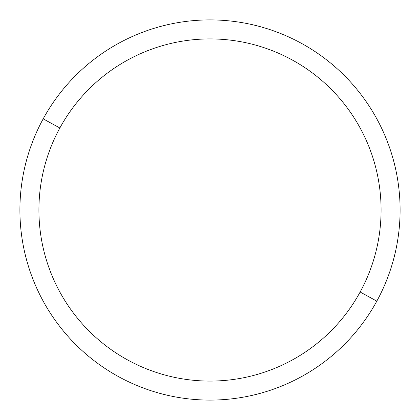 <?xml version="1.0" encoding="UTF-8"?>
<svg xmlns="http://www.w3.org/2000/svg" width="420" height="420" viewBox="0 0 420 420"><rect width="100%" height="100%" fill="white"/><g stroke="black" fill="none" stroke-linecap="round" stroke-linejoin="round"><path stroke-width="0.63" d="M376.824 301.135L360.139 292.021A171.082 171.082 0 0 0 292.021 59.861A171.082 171.082 0 0 0 59.861 127.979L43.176 118.865A190.092 190.092 0 0 1 301.135 43.176A190.092 190.092 0 0 1 376.824 301.135A190.092 190.092 0 0 1 118.865 376.824A190.092 190.092 0 0 1 43.176 118.865L59.861 127.979A171.082 171.082 0 0 0 127.979 360.139A171.082 171.082 0 0 0 360.139 292.021L376.824 301.135A190.092 190.092 0 0 0 301.135 43.176A190.092 190.092 0 0 0 43.176 118.865A190.092 190.092 0 0 0 118.865 376.824A190.092 190.092 0 0 0 376.824 301.135M360.139 292.021A171.082 171.082 0 0 1 127.979 360.139A171.082 171.082 0 0 1 59.861 127.979A171.082 171.082 0 0 1 292.021 59.861A171.082 171.082 0 0 1 360.139 292.021"/></g></svg>

